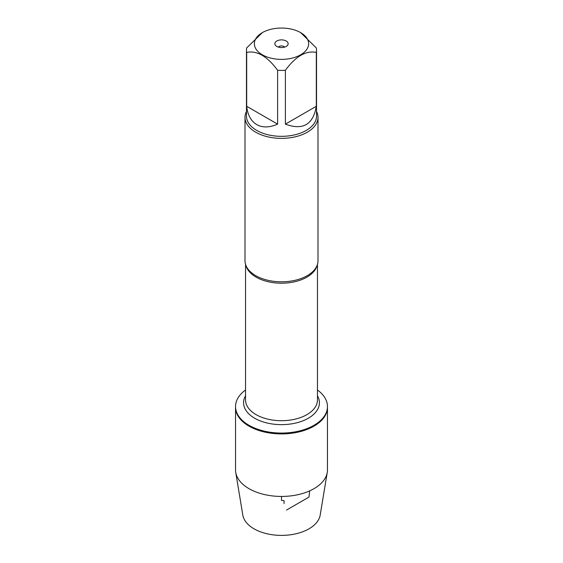 <?xml version="1.0" encoding="UTF-8"?>
<svg xmlns="http://www.w3.org/2000/svg" width="563" height="563" viewBox="0 0 563 563"><rect width="100%" height="100%" fill="white"/><g stroke="black" fill="none" stroke-linecap="round" stroke-linejoin="round"><path stroke-width="0.84" d="M317.455 389.997A45.962 26.538 180 0 1 327.462 406.528A45.962 26.538 180 0 1 281.5 433.067A45.962 26.538 180 0 1 235.538 406.528A45.962 26.538 180 0 1 245.545 389.997M327.462 406.528L327.462 469.901A45.962 26.538 180 0 1 327.258 472.427A45.962 26.538 180 0 1 297.046 494.877A45.962 26.538 180 0 1 249.001 488.663A45.962 26.538 180 0 1 235.742 472.427A45.962 26.538 180 0 1 235.538 469.901L235.538 407.373A45.962 26.538 0 0 0 281.5 433.911A45.962 26.538 0 0 0 327.462 407.373A45.962 26.538 180 0 1 299.087 431.891A45.962 26.538 180 0 1 249.001 426.142A45.962 26.538 180 0 1 235.538 407.373L235.538 406.528M245.004 117.301L245.004 260.739A36.496 21.07 0 0 0 247.917 268.98A36.496 21.07 0 0 0 255.693 275.638A36.496 21.07 0 0 0 315.083 268.98A36.496 21.07 0 0 0 317.996 260.739L317.996 117.301A36.496 21.07 180 0 1 281.5 138.371A36.496 21.07 180 0 1 245.004 117.301A36.496 21.07 180 0 1 246.467 111.404M316.533 111.404A36.496 21.07 180 0 1 317.996 117.301M284.688 47.081A3.589 2.076 0 0 0 284.041 46.567A3.589 2.076 0 0 0 278.312 47.081M286.201 41.008A6.643 3.835 180 0 1 287.566 45.286A6.643 3.835 180 0 1 281.5 47.552A6.643 3.835 180 0 1 275.434 45.286A6.643 3.835 180 0 1 277.735 40.557A6.643 3.835 180 0 1 286.201 41.008M262.316 54.794A27.13 15.665 0 0 0 300.684 54.794A27.13 15.665 0 0 0 300.684 32.64A27.13 15.665 0 0 0 284.512 28.15A27.13 15.665 0 0 0 262.316 32.64A27.13 15.665 0 0 0 262.316 54.794M285.392 124.142C302.852 130.581 313.162 124.634 316.315 106.287L285.392 124.142L285.392 70.269C295.702 56.272 306.012 50.325 316.315 52.415A35.033 20.226 0 0 0 316.533 50.17A35.033 20.226 0 0 0 316.315 47.925L300.684 32.64M316.315 106.287L316.315 52.415M262.316 32.64L246.685 47.925A35.033 20.226 0 0 0 246.467 50.17A35.033 20.226 0 0 0 246.685 52.415C256.995 50.325 267.305 56.279 277.608 70.269A35.033 20.226 0 0 0 285.392 70.269M246.685 106.287C247.678 115.063 251.028 121.165 256.728 124.606C262.555 127.822 269.515 127.674 277.608 124.142L246.685 106.287L246.685 52.415M277.608 124.142L277.608 70.269M316.533 50.17L316.533 116.112A35.033 20.226 180 0 1 294.906 134.796A35.033 20.226 180 0 1 256.728 130.412A35.033 20.226 180 0 1 246.467 116.112L246.467 50.17M327.258 472.427L320.185 515.089A38.861 22.436 180 0 1 294.646 534.069A38.861 22.436 180 0 1 254.019 528.819A38.861 22.436 180 0 1 242.815 515.089L235.742 472.427M281.5 496.439L281.5 500.408L284.041 500.634L284.041 503.568M286.532 510.05L308.981 497.087L309.657 490.873M317.089 265.412A35.955 20.761 180 0 1 281.5 283.203A35.955 20.761 180 0 1 245.911 265.412M245.545 264.35L245.545 399.948A35.955 20.761 0 0 0 281.5 420.709A35.955 20.761 0 0 0 317.455 399.948L317.455 264.35M317.455 395.768A37.932 21.901 180 0 1 281.5 424.643A37.932 21.901 180 0 1 245.545 395.768"/></g></svg>
